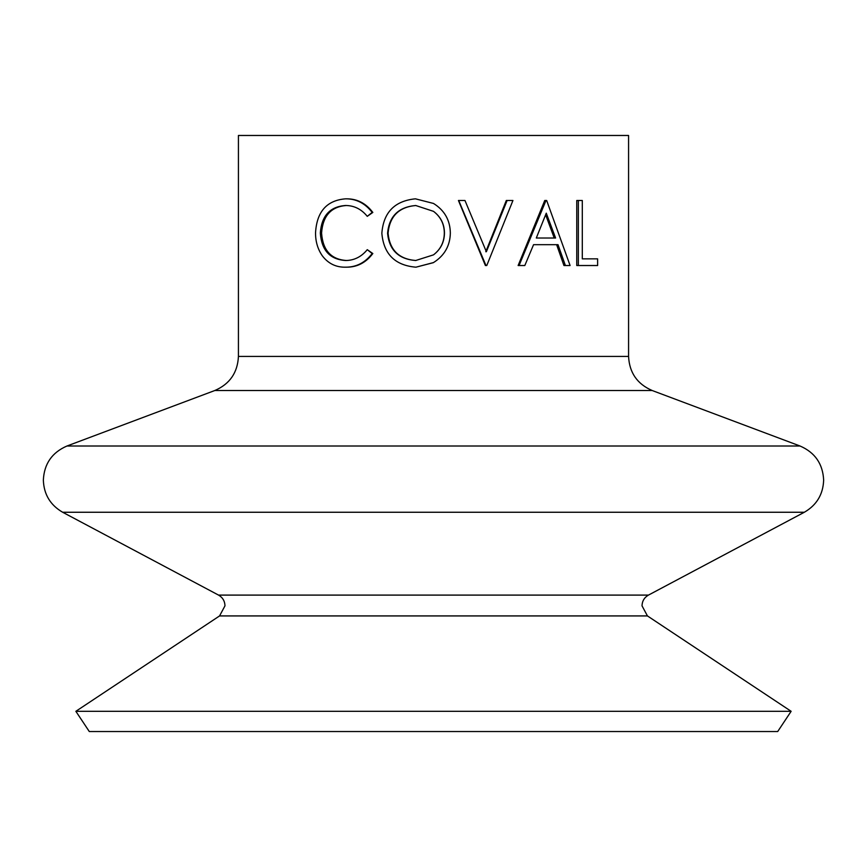 <?xml version="1.0" encoding="UTF-8"?>
<svg xmlns="http://www.w3.org/2000/svg" width="867" height="867" viewBox="0 0 867 867"><rect width="100%" height="100%" fill="white"/><g stroke="black" fill="none" stroke-linecap="round" stroke-linejoin="round"><path stroke-width="1.3" d="M415.889 205.501C398.896 207.029 389.63 216.295 388.069 233.266C389.727 250.097 399.004 259.179 415.889 260.512M433.5 262.571L415.932 267.188C395.049 265.41 383.691 254.107 381.848 233.288C383.452 212.404 394.637 200.916 415.401 198.825L433.5 203.452C444.489 210.291 450.103 220.142 450.341 232.985C450.103 245.751 444.489 255.613 433.5 262.571L433.5 262.571M415.694 260.512L433.5 254.855C440.707 249.328 444.359 242.023 444.457 232.963C444.359 223.989 440.707 216.783 433.5 211.342L415.694 205.501C398.517 207.04 389.142 216.295 387.571 233.266C389.24 250.097 398.614 259.179 415.694 260.512M791.138 711.308L777.71 731.531L89.29 731.531L75.862 711.308L791.138 711.308L647.443 615.928L642.014 605.816C642.187 601.059 644.333 597.482 648.451 595.098L804.327 512.256L62.673 512.256C50.308 505.093 43.87 494.374 43.35 480.101C44.152 463.845 52.02 452.476 66.965 446.006L800.035 446.006L652.19 390.518C637.245 384.059 629.377 372.691 628.575 356.424L628.575 135.469L238.425 135.469L238.425 356.424L628.575 356.424M485.791 251.733L506.306 200.494L512.939 200.494L486.777 265.519L485.39 265.519L458.437 200.494L464.972 200.494L486.365 251.733L507.119 200.494M565.392 265.519L563.94 265.519L556.636 244.678L533.563 244.678L558.012 244.678L565.392 265.519L570.096 265.519L546.676 200.494L544.747 200.494L518.13 265.519L524.817 265.519L533.563 244.678M582.299 258.854L597.623 258.854L597.623 265.519L578.354 265.519L578.354 200.494L582.299 200.494L582.299 258.854L595.824 258.854M578.354 265.519L576.761 265.519L576.761 200.494L578.354 200.494M433.337 262.668L415.932 267.188M415.401 198.825L433.5 203.452M320.324 233.071C321.581 250.39 330.034 259.536 345.673 260.512C354.213 260.436 361.42 256.816 367.272 249.674L372.16 253.543C365.213 262.636 356.402 267.177 345.705 267.188C336.071 267.415 328.268 263.622 322.329 255.819C317.712 249.132 315.447 241.405 315.545 232.627C316.845 211.559 326.87 200.299 345.64 198.825L346.605 198.825C357.182 198.781 365.928 203.311 372.832 212.426L367.272 216.338C361.366 209.088 354.05 205.468 345.304 205.501C329.883 206.714 321.549 215.905 320.324 233.071L321.57 233.071C322.817 250.39 331.172 259.536 346.637 260.512M346.28 205.501C331.021 206.714 322.784 215.905 321.57 233.071M367.272 249.674L372.832 253.543C365.961 262.636 357.247 267.177 346.67 267.188L345.705 267.188M372.16 253.543L372.832 253.543M345.64 198.825C356.326 198.771 365.17 203.311 372.16 212.426L372.832 212.426M372.16 212.426L367.272 216.338M433.5 254.855C440.631 249.328 444.24 242.023 444.327 232.963L444.457 232.963M444.327 232.963C444.229 223.979 440.62 216.772 433.5 211.342M485.964 265.519L458.719 200.494M519.062 265.519L545.982 200.494M555.584 238.013L546.275 213.163L536.305 238.013L555.584 238.013M536.305 238.013L554.241 238.013L545.646 214.778M647.443 615.928L219.557 615.928L224.986 605.816C224.813 601.059 222.667 597.482 218.549 595.098L648.451 595.098M238.425 356.424C237.623 372.691 229.755 384.059 214.81 390.518L652.19 390.518M800.035 446.006C814.98 452.476 822.848 463.845 823.65 480.101C823.13 494.374 816.692 505.093 804.327 512.256M219.557 615.928L75.862 711.308M218.549 595.098L62.673 512.256M214.81 390.518L66.965 446.006"/></g></svg>

